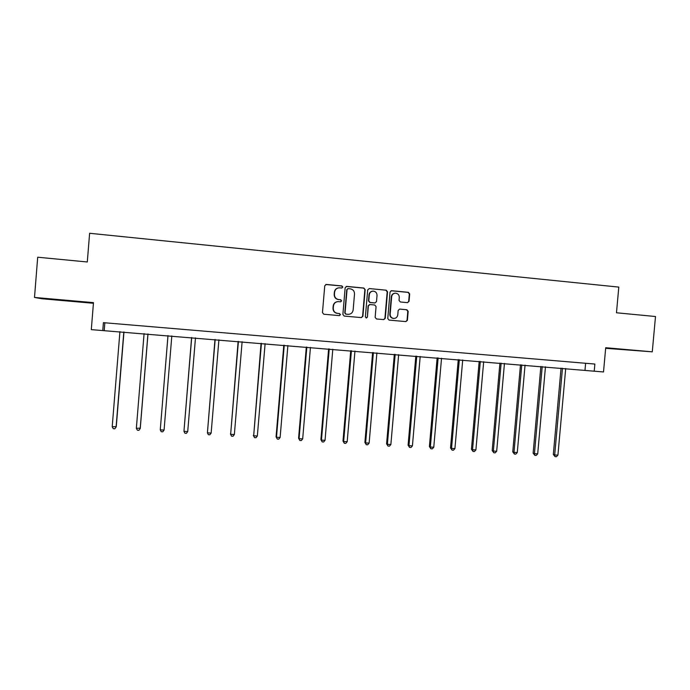 <?xml version="1.0" encoding="UTF-8"?>
<svg xmlns="http://www.w3.org/2000/svg" width="690" height="690" viewBox="0 0 690 690"><rect width="100%" height="100%" fill="white"/><g stroke="black" fill="none" stroke-linecap="round" stroke-linejoin="round"><path stroke-width="1.03" d="M342.827 287.075L341.895 285.936L326.344 284.444L324.748 285.798L322.463 312.605L323.808 314.226L339.394 315.632L340.472 314.683L339.532 313.553L337.531 313.372C334.719 312.829 333.296 311.104 333.253 308.189L333.451 305.963C333.926 303.238 335.521 301.789 338.238 301.625L340.601 301.832L341.645 300.883L340.713 299.745L338.704 299.564C335.901 299.012 334.478 297.278 334.434 294.371L334.624 292.137C335.081 289.472 336.634 288.032 339.282 287.808L341.809 288.023L342.827 287.075M341.852 288.023L342.551 287.126L341.619 285.996L325.766 284.504M339.342 315.623L340.196 314.692L339.264 313.562L337.531 313.372M340.601 301.832L341.369 300.909L340.446 299.779L338.704 299.564M624.916 349.597L608.96 348.39L624.916 349.597M62.204 300.081L75.46 301.349L62.204 300.081M407.505 302.651L409.049 301.323L409.688 293.931L408.402 292.327L391.48 290.706L390.04 292.051L387.763 318.495L389.065 320.091L405.901 321.6L407.411 320.264L408.178 311.345L406.893 309.75L399.639 309.086L398.165 310.422L397.776 314.856C397.371 317.15 396.026 318.349 393.757 318.444C391.394 318.055 390.186 316.624 390.152 314.157L391.653 296.76C392.032 294.535 393.317 293.345 395.499 293.172C397.966 293.491 399.225 294.932 399.286 297.485L399.036 300.374L400.329 301.978L407.505 302.651M34.5 297.442L93.478 302.634L91.304 329.63L102.767 330.579L103.414 322.661L594.858 364.053L594.219 371.194L603.517 371.962L605.708 347.726L652.274 351.831L655.5 316.52L616.472 312.777L618.801 287.1L89.614 233.28L87.302 261.984L37.7 257.223L34.5 297.442L41.935 298.753L93.426 303.281M365.174 289.671L363.863 288.049L346.742 286.402L345.155 287.747L342.878 314.45L344.207 316.063L361.37 317.607L362.897 316.253L365.174 289.671L363.552 288.101L346.199 286.454M369.271 288.567L386.236 290.197L387.538 291.81L385.253 318.271L383.744 319.617L376.455 318.961L375.144 317.357L376.067 306.61L374.756 304.997L369.935 304.549L368.365 305.894L367.408 317.107L366.338 318.047L365.381 316.926L367.701 289.912L369.271 288.567L386.236 290.197M605.656 348.303L652.274 351.831M102.767 330.579L594.219 371.194M104.837 322.782L104.225 330.329M585.62 363.276L584.999 370.099M338.29 287.911C336.021 288.42 334.71 289.843 334.365 292.18L334.624 292.137M338.436 299.589C335.633 299.046 334.21 297.312 334.176 294.406L334.365 292.18M337.479 301.659C335.012 302.048 333.589 303.488 333.184 305.981L333.451 305.963M337.263 313.381C334.46 312.837 333.037 311.112 332.994 308.206L333.184 305.981M361.319 317.598L362.595 316.262L364.872 289.714M348.165 288.636L347.053 289.576L345.052 313.001L345.983 314.131L348.26 314.329C351.02 314.217 352.65 312.768 353.142 310.008L354.513 294.018C354.479 291.12 353.064 289.395 350.27 288.834L348.165 288.636M347.76 288.679L347.053 289.576M348.51 314.338L345.707 314.14L344.776 313.01L346.777 289.627M383.657 319.608L384.916 318.271L387.194 291.853L385.891 290.248M369.538 304.575L368.055 305.92L367.408 317.107M366.252 318.038L367.097 317.107M377.033 295.449C376.964 292.879 375.688 291.43 373.195 291.12C371.004 291.292 369.711 292.491 369.331 294.716L368.796 300.875L370.116 302.487L375.024 302.945L376.498 301.599L377.033 295.449M372.479 291.18C370.487 291.525 369.331 292.715 369.012 294.751L369.331 294.716M374.704 302.97L369.797 302.513L368.486 300.909L369.012 294.751M394.844 293.224C392.817 293.526 391.644 294.716 391.308 296.795L391.653 296.76M393.818 318.444L393.412 318.444C391.049 318.055 389.841 316.632 389.807 314.174L391.308 296.795M405.789 321.592L407.04 320.264L407.807 311.354L406.522 309.767L399.717 309.086M407.548 302.651L408.678 301.349L409.317 293.974L408.031 292.37L391.109 290.757M119.931 331.631L112.203 426.774L116.274 426.61L123.967 331.968M112.203 426.774L113.272 428.68L114.825 428.783L116.093 427.024L123.821 331.95M144.081 333.632L136.353 428.309L140.294 428.145L147.988 333.951M136.353 428.309L137.379 430.206L138.914 430.31L140.199 428.559L147.936 333.951M167.981 335.607L160.261 429.836L164.073 430.077L171.819 335.927M168.006 335.607L160.261 429.836L161.253 431.716L162.78 431.819L164.073 430.077M191.587 337.557L183.954 431.345L187.723 431.586L195.468 337.884M191.699 337.565L183.954 431.345L184.903 433.216L186.412 433.311L187.723 431.586M214.97 339.497L207.414 432.837L211.149 433.07L218.903 339.816M215.159 339.506L207.414 432.837L208.328 434.7L209.82 434.795L211.149 433.07M238.128 341.412L230.65 434.312L234.359 434.553L242.112 341.74M238.404 341.429L230.65 434.312L231.53 436.166L230.408 433.889M234.359 434.553L233.013 436.261L231.53 436.166M261.07 343.31L253.679 435.778L257.344 436.011L265.107 343.637M261.432 343.335L253.679 435.778L254.515 437.624L253.342 435.347M257.344 436.011L255.981 437.71L254.515 437.624M283.797 345.19L276.069 436.796L276.483 437.236L280.123 437.46L287.885 345.526M284.245 345.224L276.483 437.236L277.285 439.064L276.069 436.796M280.123 437.46L278.743 439.151L277.285 439.064M306.308 347.053L298.58 438.236L299.081 438.668L302.677 438.9L310.448 347.389M306.843 347.096L299.081 438.668L299.848 440.487L298.58 438.236M302.677 438.9L301.288 440.582L299.848 440.487M328.621 348.899L320.885 439.651L321.462 440.091L325.033 440.324L332.804 349.244M329.234 348.942L321.462 440.091L322.204 441.902L320.885 439.651M325.033 440.324L323.627 441.997L322.204 441.902M350.727 350.727L342.99 441.065L343.646 441.505L347.182 441.729L354.953 351.072M351.417 350.779L343.646 441.505L344.345 443.308L342.99 441.065M347.182 441.729L345.759 443.394L344.345 443.308M372.626 352.538L364.889 442.454L365.622 442.902L369.124 443.127L376.895 352.892M373.394 352.599L365.622 442.902L366.287 444.696L364.889 442.454M369.124 443.127L367.692 444.783L366.287 444.696M394.326 354.332L386.59 443.843L387.392 444.291L390.868 444.515L398.639 354.686M395.172 354.401L387.392 444.291L388.03 446.068L386.59 443.843M390.868 444.515L389.419 446.154L388.03 446.068M415.829 356.109L408.092 445.214L408.972 445.662L412.413 445.887L420.193 356.471M416.751 356.187L408.972 445.662L409.575 447.43L408.092 445.214M412.413 445.887L410.955 447.517L409.575 447.43M437.141 357.869L429.396 446.568L430.353 447.025L433.769 447.241L441.54 358.231M438.133 357.955L430.353 447.025L430.931 448.785L429.396 446.568M433.769 447.241L432.294 448.871L430.931 448.785M458.264 359.619L450.518 447.914L451.545 448.371L454.926 448.586L462.705 359.982M459.324 359.706L451.545 448.371L452.088 450.122L450.518 447.914M454.926 448.586L453.442 450.208L452.088 450.122M479.188 361.353L471.443 449.25L472.547 449.707L475.893 449.923L483.673 361.724M480.326 361.439L472.547 449.707L473.055 451.45L471.443 449.25M475.893 449.923L474.392 451.536L473.055 451.45M499.931 363.061L492.186 450.57L493.359 451.036L496.679 451.243L504.45 363.44M501.138 363.164L493.359 451.036L493.842 452.769L492.186 450.57M496.679 451.243L495.17 452.847L493.842 452.769M520.493 364.769L512.748 451.881L513.981 452.347L517.276 452.554L525.047 365.139M521.761 364.872L513.981 452.347L514.438 454.072L512.748 451.881M517.276 452.554L515.749 454.149L514.438 454.072M540.874 366.45L533.129 453.183L534.431 453.649L537.691 453.856L545.462 366.83M542.211 366.562L534.431 453.649L534.854 455.366L533.129 453.183M537.691 453.856L536.156 455.443L534.854 455.366M561.065 368.124L553.328 454.469L554.691 454.943L557.925 455.141L565.705 368.503M562.471 368.236L554.691 454.943L555.088 456.642L553.328 454.469M557.925 455.141L556.382 456.72L555.088 456.642"/></g></svg>
